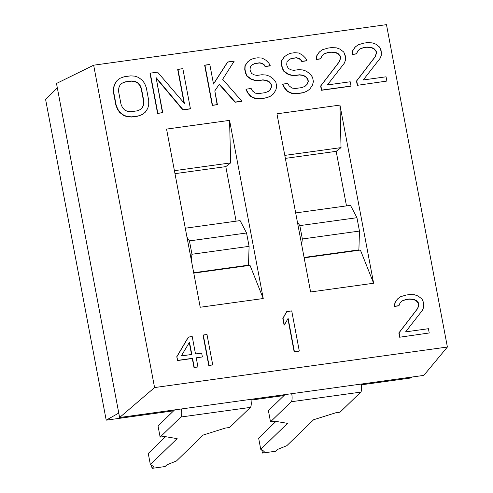 <?xml version="1.0" encoding="UTF-8"?>
<svg xmlns="http://www.w3.org/2000/svg" width="493" height="493" viewBox="0 0 493 493"><rect width="100%" height="100%" fill="white"/><g stroke="black" fill="none" stroke-linecap="round" stroke-linejoin="round"><path stroke-width="0.74" d="M250.857 399.342A6.884 2.027 82.1 0 1 250.389 407.397L180.857 417.029L160.126 437.094L164.477 436.496L177.153 438.641L150.359 464.585L153.822 466.643L152.06 468.35L165.1 466.544L166.862 464.837L176.439 460.973L203.227 435.029L225.313 428.072L229.664 427.468L250.389 407.397A6.884 2.027 82.1 0 0 250.857 399.342L181.325 408.968A6.884 2.027 82.1 0 1 180.857 417.029A6.884 2.027 -97.9 0 0 181.325 408.968L119.614 417.516L118.77 413.06L106.205 420.159L45.609 99.481L57.336 87.927L118.77 413.06L106.205 420.159L45.609 99.481L57.336 87.927L56.498 83.471L93.658 65.193L154.574 387.566L119.614 417.516L56.498 83.471L93.658 65.193L386.475 24.65L93.658 65.193L154.574 387.566L119.614 417.516L291.708 393.685A6.884 2.027 82.1 0 1 291.24 401.746L270.509 421.811L268.408 410.669L284.985 394.616L268.408 410.669L270.509 421.811L274.86 421.213L287.536 423.358L260.742 449.302L264.205 451.36L262.442 453.067L275.482 451.261L277.245 449.554L286.821 445.69L313.61 419.746L335.696 412.789L340.047 412.185L360.771 392.114L291.24 401.746L270.509 421.811L274.86 421.213L287.536 423.358L260.742 449.302L264.205 451.36L262.442 453.067L261.808 449.936L262.442 453.067L275.482 451.261L277.245 449.554L286.821 445.69L313.61 419.746L335.696 412.789L340.047 412.185L360.771 392.114L291.24 401.746A6.884 2.027 -97.9 0 0 291.708 393.685L361.24 384.059A6.884 2.027 82.1 0 1 360.771 392.114A6.884 2.027 82.1 0 0 361.24 384.059L423.82 375.395L447.391 347.023L154.574 387.566L447.391 347.023L386.475 24.65L447.391 347.023L423.82 375.395L291.708 393.685M258.64 438.154L260.742 449.302L258.64 438.154L275.944 421.398L258.64 438.154M106.205 420.159L173.647 410.823L106.205 420.159M250.992 400.113L284.03 395.54L250.992 400.113M361.375 384.83L410.41 378.045L412.265 376.991L410.41 378.045L361.375 384.83M160.126 437.094L158.025 425.952L174.602 409.899L158.025 425.952L160.126 437.094L164.477 436.496L177.153 438.641L150.359 464.585L153.822 466.643L152.06 468.35L151.425 465.219L152.06 468.35L165.1 466.544L166.862 464.837L176.439 460.973L203.227 435.029L225.313 428.072L229.664 427.468L250.389 407.397L180.857 417.029L160.126 437.094M148.257 453.443L150.359 464.585L148.257 453.443L165.562 436.681L148.257 453.443M200.22 307.25L166.56 129.092L229.572 120.366L263.237 298.524L200.22 307.25L166.56 129.092L229.572 120.366L230.656 162.893L174.417 170.677L230.656 162.893L229.572 120.366L263.237 298.524L250.013 265.333L263.237 298.524L200.22 307.25M310.608 291.967L276.943 113.809L339.954 105.083L373.62 283.241L310.608 291.967L276.943 113.809L339.954 105.083L341.039 147.61L284.8 155.394L341.039 147.61L339.954 105.083L373.62 283.241L360.395 250.05L373.62 283.241L310.608 291.967M144.874 112.558L141.935 114.715L138.022 116.132L131.502 117.038L127.268 116.749L123.688 115.491L119.781 112.533L117.507 109.347L115.886 105.194L113.47 92.401L113.482 88.025L114.468 84.389L117.081 80.525L114.468 84.389L113.482 88.025L113.47 92.401L115.886 105.194L117.507 109.347L119.781 112.533L123.688 115.491L127.268 116.749L131.502 117.038L138.022 116.132L141.935 114.715L144.874 112.558M162.468 112.749L157.581 113.427L150.008 73.34L157.581 113.427L162.468 112.749L156.102 77.598L183.082 109.742L190.415 108.725L182.841 68.644L177.955 69.322L184.4 103.431L157.581 72.138L150.248 73.155L157.822 113.242L162.468 112.749M184.043 103.019L177.708 69.507L184.043 103.019M190.175 108.916L182.841 109.927L156.219 78.208L182.841 109.927L190.175 108.916M299.048 351.152L294.155 351.829L287.906 318.749L294.155 351.829L299.288 350.967L291.714 310.88L286.827 311.558L283.062 318.207L284.356 325.029L288.115 318.379L294.401 351.645L299.048 351.152M284.11 325.214L282.822 318.392L286.581 311.742L282.822 318.392L284.11 325.214M399.65 337.224L398.843 332.96L417.633 308.476L418.619 304.84L418.292 303.133L416.184 300.804L413.417 299.436L409.178 299.146L405.918 299.596L402.085 300.989L405.918 299.596L409.178 299.146L413.417 299.436L416.184 300.804L418.292 303.133L418.619 304.84L417.633 308.476L398.843 332.96L399.65 337.224L429.23 332.972L428.423 328.708L405.61 331.869L422.433 310.288L423.579 307.503L423.425 302.271L421.965 298.974L418.064 296.016L414.484 294.759L409.43 294.58L406.17 295.036L400.63 296.675L397.691 298.832L395.078 302.696L394.905 306.221L398.979 305.654L400.125 302.875L402.251 300.829L406.164 299.411L409.424 298.961L413.658 299.251L416.425 300.613L418.539 302.949L418.859 304.656L417.873 308.291L399.09 332.775L399.897 337.039L398.843 332.96L417.873 308.291L418.859 304.656L418.539 302.949L416.425 300.613L413.658 299.251L409.424 298.961L406.164 299.411L402.251 300.829L400.125 302.875L398.738 305.845L394.665 306.406L394.838 302.881L397.45 299.023L394.838 302.881L394.665 306.406L398.738 305.845L394.665 306.406L394.838 302.881L397.45 299.023L400.63 296.675L406.17 295.036L409.43 294.58L414.484 294.759L418.064 296.016L421.965 298.974L423.425 302.271L423.579 307.503L422.433 310.288L405.61 331.869L428.423 328.708L429.23 332.972L399.65 337.224M217.142 104.726L212.255 105.397L204.675 65.316L212.255 105.397L217.142 104.726L214.806 90.891L219.379 84.13L235.309 102.051L241.829 101.151L222.651 79.299L234.255 61.064L227.735 61.97L213.518 84.069L209.808 64.454L204.922 65.125L212.495 105.212L217.142 104.726M213.487 83.921L227.495 62.155L213.487 83.921M241.588 101.336L235.069 102.242L219.206 84.389L235.069 102.242L241.588 101.336M197.693 367.014L193.995 367.525L192.295 358.503L177.517 360.549L176.784 356.685L188.277 337.237L176.784 356.685L177.757 360.365L192.535 358.319L194.242 367.34L197.933 366.829L196.226 357.807L202.389 356.957L201.655 353.087L195.499 353.943L192.208 336.54L188.517 337.052L177.03 356.494L188.277 337.237L192.208 336.54L195.499 353.943L201.655 353.087L202.389 356.957L196.226 357.807L197.933 366.829L193.995 367.525L197.693 367.014M270.01 65.896L265.117 66.573L263.983 64.977L262.029 63.498L259.423 62.987L254.536 63.665L252.361 64.799L254.536 63.665L259.423 62.987L262.029 63.498L263.983 64.977L265.117 66.573L270.25 65.711L268.95 63.264L265.863 60.189L262.122 58.082L257.882 57.792L253.809 58.359L250.715 59.665L247.776 61.822L245.163 65.68L244.99 69.205L245.637 72.619L247.098 75.916L250.999 78.88L254.579 80.131L257.999 80.532L262.892 79.854L266.312 80.26L269.079 81.622L271.193 83.958L271.674 86.515L270.528 89.301L268.408 91.347L265.308 92.647L258.788 93.553L255.368 93.152L252.441 90.928L251.14 88.487L246.254 89.159L247.714 92.462L250.962 96.388L255.522 98.378L259.756 98.668L266.275 97.768L270.189 96.351L273.122 94.194L275.741 90.33L276.721 86.694L275.92 82.43L273.646 79.244L269.739 76.279L266.158 75.028L261.925 74.739L257.032 75.417L254.431 74.899L251.664 73.537L250.364 71.091L250.043 69.384L250.37 66.709L252.496 64.669L254.776 63.474L259.669 62.796L262.27 63.314L264.223 64.793L265.363 66.389L270.25 65.711L265.117 66.573L264.223 64.793L262.27 63.314L259.669 62.796L254.776 63.474L252.496 64.669L250.37 66.709L250.043 69.384L250.364 71.091L251.664 73.537L254.431 74.899L257.032 75.417L261.925 74.739L266.158 75.028L269.739 76.279L273.646 79.244L275.92 82.43L276.721 86.694L275.741 90.33L273.122 94.194L269.942 96.536L266.029 97.953L259.515 98.859L255.275 98.569L250.721 96.573L247.468 92.647L246.007 89.35L247.468 92.647L250.721 96.573L255.275 98.569L259.515 98.859L266.029 97.953L269.942 96.536L273.122 94.194L269.942 96.536L266.029 97.953L259.515 98.859L255.275 98.569L250.721 96.573L247.468 92.647L246.254 89.159L251.14 88.487L252.441 90.928L255.368 93.152L258.788 93.553L265.308 92.647L268.408 91.347L270.528 89.301L271.433 86.706L270.947 84.143L268.833 81.813L266.066 80.445L262.646 80.045L257.759 80.723L254.339 80.316L250.758 79.065L246.851 76.101L245.391 72.804L244.75 69.396L244.916 65.871L247.535 62.007L244.916 65.871L244.75 69.396L245.391 72.804L246.851 76.101L250.758 79.065L254.339 80.316L257.759 80.723L262.646 80.045L266.066 80.445L268.833 81.813L270.947 84.143L271.433 86.706L270.287 89.486L268.315 91.384L270.528 89.301L271.674 86.515L271.193 83.958L269.079 81.622L266.312 80.26L262.892 79.854L257.759 80.723L254.339 80.316L250.758 79.065L246.851 76.101L245.391 72.804L244.75 69.396L244.916 65.871L247.535 62.007L250.715 59.665L253.809 58.359L257.882 57.792L262.122 58.082L265.863 60.189L268.95 63.264L270.01 65.896M306.677 60.818L301.784 61.496L300.65 59.906L298.696 58.42L296.09 57.909L291.203 58.587L289.027 59.721L291.203 58.587L296.09 57.909L298.696 58.42L300.65 59.906L301.784 61.496L306.917 60.633L305.623 58.186L302.529 55.111L298.789 53.004L294.555 52.72L290.476 53.281L287.382 54.587L284.443 56.744L281.83 60.608L281.657 64.127L282.304 67.541L283.765 70.838L287.666 73.802L291.246 75.053L294.666 75.454L299.559 74.782L302.979 75.182L305.746 76.551L307.86 78.88L308.341 81.437L307.194 84.223L305.075 86.269L301.975 87.575L295.455 88.475L292.035 88.074L289.108 85.856L287.807 83.409L282.92 84.087L284.381 87.384L287.629 91.31L292.189 93.306L296.422 93.59L302.942 92.69L306.856 91.273L309.789 89.116L312.408 85.252L313.394 81.616L312.587 77.352L310.313 74.166L306.406 71.208L302.825 69.951L298.592 69.661L293.699 70.339L291.098 69.827L288.331 68.459L287.031 66.013L286.71 64.306L287.037 61.637L289.163 59.591L291.443 58.396L296.336 57.724L298.943 58.236L300.89 59.715L302.03 61.311L306.917 60.633L301.784 61.496L300.89 59.715L298.943 58.236L296.336 57.724L291.443 58.396L289.163 59.591L287.037 61.637L286.71 64.306L287.031 66.013L288.331 68.459L291.098 69.827L293.699 70.339L298.592 69.661L302.825 69.951L306.406 71.208L310.313 74.166L312.587 77.352L313.394 81.616L312.408 85.252L309.789 89.116L306.609 91.458L302.696 92.875L296.182 93.781L291.942 93.491L287.388 91.495L284.134 87.569L282.68 84.272L284.134 87.569L287.388 91.495L291.942 93.491L296.182 93.781L302.696 92.875L306.609 91.458L309.789 89.116L306.609 91.458L302.696 92.875L296.182 93.781L291.942 93.491L287.388 91.495L284.134 87.569L282.92 84.087L287.807 83.409L289.108 85.856L292.035 88.074L295.455 88.475L301.975 87.575L305.075 86.269L307.194 84.223L308.1 81.628L307.614 79.065L305.5 76.735L302.733 75.367L299.313 74.967L294.426 75.645L291.006 75.244L287.425 73.987L283.518 71.029L282.058 67.726L281.417 64.318L281.583 60.793L284.202 56.929L281.583 60.793L281.417 64.318L282.058 67.726L283.518 71.029L287.425 73.987L291.006 75.244L294.426 75.645L299.313 74.967L302.733 75.367L305.5 76.735L307.614 79.065L308.1 81.628L306.954 84.408L304.988 86.306L307.194 84.223L308.341 81.437L307.86 78.88L305.746 76.551L302.979 75.182L299.559 74.782L294.426 75.645L291.006 75.244L287.425 73.987L283.518 71.029L282.058 67.726L281.417 64.318L281.583 60.793L284.202 56.929L287.382 54.587L290.476 53.281L294.555 52.72L298.789 53.004L302.529 55.111L305.623 58.186L306.677 60.818M330.969 52.203L327.709 52.659L323.876 54.045L327.709 52.659L330.969 52.203L335.203 52.492L331.21 52.018L335.45 52.307L338.21 53.675L340.324 56.005L340.651 57.712L339.665 61.348L320.875 85.831L321.683 90.096L351.016 86.035L350.209 81.77L327.395 84.925L344.219 63.344L345.365 60.559L345.217 55.327L343.757 52.03L339.85 49.072L336.269 47.815L331.222 47.642L327.962 48.092L322.416 49.738L319.482 51.894L316.87 55.752L316.697 59.277L320.77 58.716L321.917 55.931L324.037 53.885L327.95 52.468L330.969 52.203M320.53 58.901L316.451 59.468L316.623 55.943L319.236 52.079L316.623 55.943L316.451 59.468L320.53 58.901M350.776 86.22L321.442 90.281L320.635 86.016L339.418 61.539L340.404 57.897L340.084 56.196L337.97 53.86L335.203 52.492L337.97 53.86L340.084 56.196L340.404 57.897L339.418 61.539L320.635 86.016L321.442 90.281L320.635 86.016L339.665 61.348L340.651 57.712L340.324 56.005L338.21 53.675L335.45 52.307L331.21 52.018L327.95 52.468L324.037 53.885L321.917 55.931L320.77 58.716L316.451 59.468L316.623 55.943L319.236 52.079L322.416 49.738L327.962 48.092L331.222 47.642L336.269 47.815L339.85 49.072L343.757 52.03L345.538 57.034L345.365 60.559L344.219 63.344L327.395 84.925L350.209 81.77L351.016 86.035L321.442 90.281L350.776 86.22M212.465 364.968L208.773 365.479L203.048 335.197L208.773 365.479L212.711 364.783L206.986 334.494L203.295 335.006L209.014 365.295L212.465 364.968M357.296 85.32L356.488 81.055L375.272 56.572L376.258 52.936L375.937 51.229L373.823 48.893L371.056 47.531L366.823 47.242L363.563 47.692L359.73 49.078L363.563 47.692L366.823 47.242L371.056 47.531L373.823 48.893L375.937 51.229L376.258 52.936L375.272 56.572L356.488 81.055L357.296 85.32L386.869 81.068L386.062 76.803L363.249 79.965L380.072 58.377L381.218 55.598L381.071 50.366L379.61 47.069L375.703 44.105L372.123 42.854L367.075 42.675L363.816 43.125L358.269 44.771L355.336 46.927L352.717 50.791L352.55 54.316L356.624 53.749L357.77 50.964L359.89 48.924L363.803 47.507L367.063 47.051L371.297 47.34L374.064 48.708L376.177 51.044L376.504 52.751L375.518 56.387L356.729 80.864L357.536 85.129L356.488 81.055L375.518 56.387L376.504 52.751L376.177 51.044L374.064 48.708L371.297 47.34L367.063 47.051L363.803 47.507L359.89 48.924L357.77 50.964L356.377 53.934L352.304 54.501L352.477 50.976L355.089 47.112L352.477 50.976L352.304 54.501L356.377 53.934L352.304 54.501L352.477 50.976L355.089 47.112L358.269 44.771L363.816 43.125L367.075 42.675L372.123 42.854L375.703 44.105L379.61 47.069L381.391 52.073L381.218 55.598L380.072 58.377L363.249 79.965L386.062 76.803L386.869 81.068L357.296 85.32M131.415 81.166L124.895 82.066L121.888 83.335L124.895 82.066L131.662 80.981L135.082 81.382L137.849 82.75L139.957 85.079L141.417 88.383L143.839 101.176L143.666 104.695L142.52 107.48L140.4 109.526L137.3 110.833L130.781 111.732L127.36 111.332L124.593 109.964L122.48 107.628L121.019 104.331L118.603 91.538L118.776 88.013L119.922 85.234L122.042 83.188L125.142 81.881L131.662 80.981L125.142 81.881L122.042 83.188L119.922 85.234L118.776 88.013L118.603 91.538L121.019 104.331L122.48 107.628L124.593 109.964L127.36 111.332L130.781 111.732L137.3 110.833L140.4 109.526L142.52 107.48L143.42 104.886L143.592 101.361L141.177 88.567L139.716 85.271L137.602 82.935L134.835 81.567L131.415 81.166L134.835 81.567L137.602 82.935L139.716 85.271L141.177 88.567L143.592 101.361L143.42 104.886L142.274 107.671L140.308 109.563L142.52 107.48L143.666 104.695L143.839 101.176L141.417 88.383L139.957 85.079L137.849 82.75L135.082 81.382L131.415 81.166M191.537 354.492L189.281 342.561L191.537 354.492M236.104 221.172L225.794 166.622L230.656 162.893L225.794 166.622L236.104 221.172M193.774 273.116L250.013 265.333L248.01 265.61L248.503 265.154L249.088 246.346L246.562 232.986L240.091 220.617L185.288 228.204L240.091 220.617L246.562 232.986L189.435 240.898L191.962 254.259L191.296 259.996L191.962 254.259L249.088 246.346L246.562 232.986L189.435 240.898L191.962 254.259L249.088 246.346L248.503 265.154L193.706 272.746L248.503 265.154L248.01 265.61L193.774 273.116M174.978 173.659L225.794 166.622L174.978 173.659M186.995 237.238L189.435 240.898L186.995 237.238M346.487 205.889L336.177 151.339L341.039 147.61L336.177 151.339L346.487 205.889M304.156 257.833L360.395 250.05L358.393 250.327L358.892 249.871L359.471 231.063L356.944 217.703L350.474 205.334L295.671 212.921L350.474 205.334L356.944 217.703L299.818 225.609L302.345 238.976L301.679 244.713L302.345 238.976L359.471 231.063L356.944 217.703L299.818 225.609L302.345 238.976L359.471 231.063L358.892 249.871L304.089 257.463L358.892 249.871L358.393 250.327L304.156 257.833M297.378 221.949L299.818 225.609L297.378 221.949M285.361 158.376L336.177 151.339L285.361 158.376M120.261 78.184L124.174 76.766L130.694 75.86L134.928 76.15L138.508 77.407L142.415 80.365L144.689 83.551L146.31 87.705L148.726 100.498L148.713 104.873L147.734 108.509L145.115 112.373L141.935 114.715L138.022 116.132L131.502 117.038L127.268 116.749L123.688 115.491L119.781 112.533L117.507 109.347L115.886 105.194L113.47 92.401L113.482 88.025L114.468 84.389L117.081 80.525L120.261 78.184L117.322 80.341L114.709 84.204L113.723 87.84L113.717 92.216L116.132 105.009L117.753 109.163L120.027 112.349L123.928 115.307L127.514 116.564L131.748 116.847L138.268 115.947L142.181 114.53L145.115 112.373L147.734 108.509L148.713 104.873L148.726 100.498L146.31 87.705L144.689 83.551L142.415 80.365L138.508 77.407L134.928 76.15L130.694 75.86L124.174 76.766L120.261 78.184M181.338 355.903L189.491 342.21L191.808 354.455L181.338 355.903L191.808 354.455L189.491 342.21L181.338 355.903M156.102 77.598L162.708 112.564L157.581 113.427L150.248 73.155L157.581 72.138L184.4 103.431L177.708 69.507L182.841 68.644L190.415 108.725L182.841 109.927L156.102 77.598M291.714 310.88L299.288 350.967L294.155 351.829L288.115 318.379L284.356 325.029L282.822 318.392L286.581 311.742L291.714 310.88M214.806 90.891L217.382 104.534L212.255 105.397L204.675 65.316L209.808 64.454L213.518 84.069L227.495 62.155L234.255 61.064L222.651 79.299L241.829 101.151L235.069 102.242L219.379 84.13L214.806 90.891M192.295 358.503L193.995 367.525L192.535 358.319L177.517 360.549L192.295 358.503M176.784 356.685L177.517 360.549L176.784 356.685M206.986 334.494L212.711 364.783L208.773 365.479L203.048 335.197L206.986 334.494"/></g></svg>
